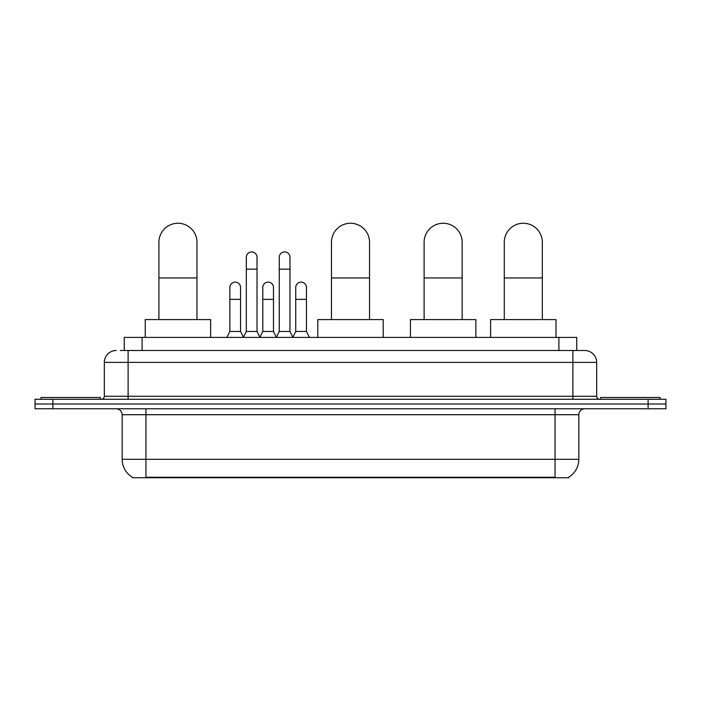 <?xml version="1.0" encoding="UTF-8"?>
<svg xmlns="http://www.w3.org/2000/svg" width="701" height="701" viewBox="0 0 701 701"><rect width="100%" height="100%" fill="white"/><g stroke="black" fill="none" stroke-linecap="round" stroke-linejoin="round"><path stroke-width="1.05" d="M120.379 350.5L128.108 350.5L120.379 350.5L124.252 350.5L124.252 337.418L576.748 337.418L576.748 350.5M568.73 477.162L568.73 477.749L132.27 477.749L132.27 477.162M132.445 477.267A20.811 20.811 0 0 1 122.167 459.313L145.948 459.313L145.948 477.267L555.052 477.267L555.052 459.313L578.833 459.313L578.833 414.72A5.95 5.95 0 0 1 584.783 408.771M122.167 459.313L122.167 414.72C121.808 411.11 119.827 409.13 116.217 408.771M568.555 477.267A20.811 20.811 0 0 0 578.833 459.313M52.89 399.263L665.95 399.263L665.95 404.013L35.05 404.013L35.05 408.771L52.89 408.771L52.89 404.013L35.05 404.013L35.05 399.263L52.89 399.263L52.89 404.013L665.95 404.013L665.95 408.771L52.89 408.771M116.217 350.5A11.891 11.891 0 0 0 104.326 362.391L104.326 396.284A2.97 2.97 0 0 1 101.347 399.263M584.783 350.5L572.892 350.5L584.783 350.5A11.891 11.891 0 0 1 596.674 362.391L596.674 396.284C596.849 398.089 597.839 399.079 599.653 399.263M596.674 362.391L128.108 362.391L128.108 350.5L572.892 350.5L572.892 396.284L596.674 396.284M100.462 399.263L100.462 397.476L41 397.476L41 399.263M660 399.263L660 397.476L600.538 397.476L600.538 399.263M158.908 319.577L158.908 242.274A19.032 19.032 0 0 1 177.94 223.251A19.032 19.032 0 0 1 196.963 242.274A19.032 19.032 0 0 0 177.94 223.251M196.963 319.577L196.963 242.274M210.642 337.418L210.642 319.577L145.238 319.577L145.238 337.418M331.468 319.577L331.468 242.274A19.032 19.032 0 0 1 350.5 223.251A19.032 19.032 0 0 1 369.532 242.274A19.032 19.032 0 0 0 350.5 223.251M369.532 319.577L369.532 242.274M383.202 337.418L383.202 319.577L317.798 319.577L317.798 337.418M424.114 319.577L424.114 242.274A19.032 19.032 0 0 1 443.146 223.251A19.032 19.032 0 0 1 462.169 242.274A19.032 19.032 0 0 0 443.146 223.251M462.169 319.577L462.169 242.274M475.848 337.418L475.848 319.577L410.435 319.577L410.435 337.418M504.273 319.577L504.273 242.274A19.032 19.032 0 0 1 523.297 223.251A19.032 19.032 0 0 1 542.329 242.274A19.032 19.032 0 0 0 523.297 223.251M542.329 319.577L542.329 242.274M556.007 337.418L556.007 319.577L490.595 319.577L490.595 337.418M243.352 337.418L246.323 331.468L257.022 331.468L260.001 337.418M257.022 331.468L257.022 257.258A5.354 5.354 0 0 0 251.677 251.913A5.354 5.354 0 0 1 252.01 251.922M246.323 331.468L246.323 269.158L257.022 269.158M246.323 269.158L246.323 257.258A5.354 5.354 0 0 1 251.677 251.913M276.29 337.418L279.261 331.468L289.969 331.468L292.939 337.418M289.969 331.468L289.969 257.258A5.354 5.354 0 0 0 284.615 251.913A5.354 5.354 0 0 1 284.948 251.922M279.261 331.468L279.261 269.158L289.969 269.158M279.261 269.158L279.261 257.258A5.354 5.354 0 0 1 284.615 251.913M226.879 337.418L229.849 331.468L240.557 331.468L243.44 337.242M240.557 331.468L240.557 287.471A5.354 5.354 0 0 0 235.536 282.126A5.354 5.354 0 0 1 240.557 287.471M229.849 331.468L229.849 299.362L240.557 299.362M229.849 299.362L229.849 287.471A5.354 5.354 0 0 1 235.536 282.126M259.905 337.242L262.796 331.468L273.495 331.468L276.378 337.242M273.495 331.468L273.495 287.471A5.354 5.354 0 0 0 268.483 282.126A5.354 5.354 0 0 1 273.495 287.471M262.796 331.468L262.796 299.362L273.495 299.362M262.796 299.362L262.796 287.471A5.354 5.354 0 0 1 268.483 282.126M292.852 337.242L295.734 331.468L306.442 331.468L309.413 337.418M306.442 331.468L306.442 287.471A5.354 5.354 0 0 0 301.421 282.126A5.354 5.354 0 0 1 306.442 287.471M295.734 331.468L295.734 299.362L306.442 299.362M295.734 299.362L295.734 287.471A5.354 5.354 0 0 1 301.421 282.126M552.677 477.749L552.677 477.162M148.323 477.749L148.323 477.162M142.093 350.5L142.093 337.418M558.907 350.5L558.907 337.418M555.052 408.771L555.052 414.72L122.167 414.72M578.833 414.72L555.052 414.72L555.052 459.313L145.948 459.313L145.948 408.771M648.11 408.771L648.11 399.263M128.108 399.263L128.108 362.391L104.326 362.391M104.326 396.284L572.892 396.284L572.892 399.263M158.908 277.955L196.963 277.955M331.468 277.955L369.532 277.955M424.114 277.955L462.169 277.955M504.273 277.955L542.329 277.955"/></g></svg>
